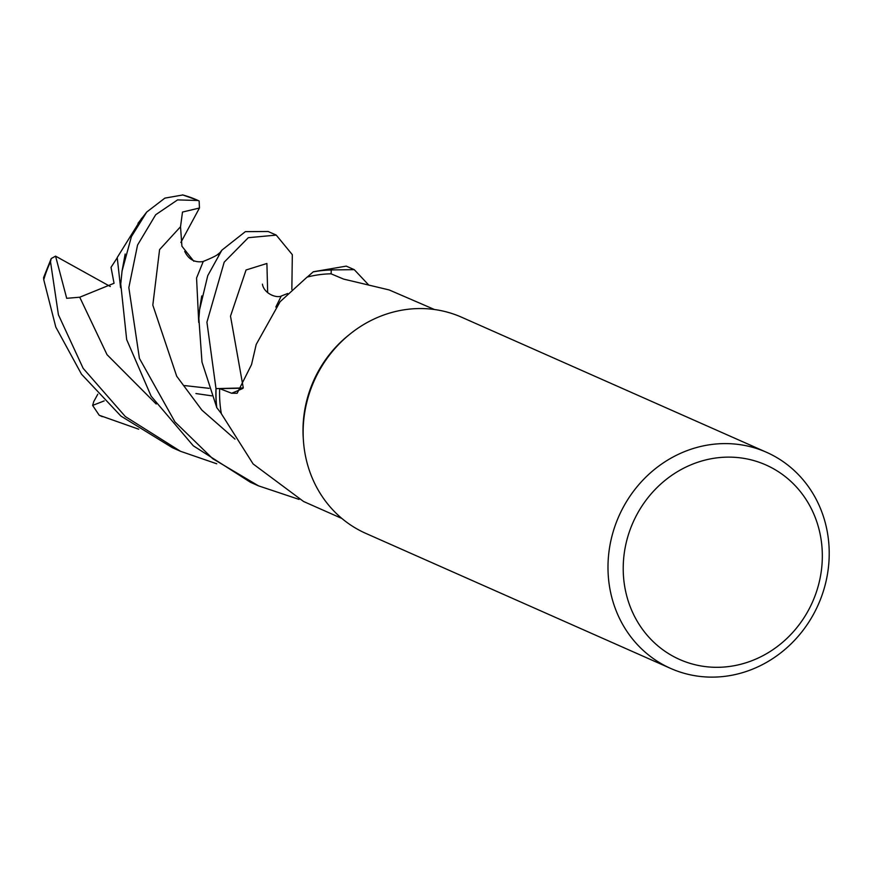 <?xml version="1.0" encoding="UTF-8"?>
<svg xmlns="http://www.w3.org/2000/svg" width="872" height="872" viewBox="0 0 872 872"><rect width="100%" height="100%" fill="white"/><g stroke="black" fill="none" stroke-linecap="round" stroke-linejoin="round"><path stroke-width="1.31" d="M276.239 235.102L268.107 231.494L245.359 231.647L221.87 250.166L207.754 275.65L199.601 309.625L198.881 318.64L201.988 362.087L216.79 407.649A118.123 108.967 -66.1 0 1 216.082 388.618L243.223 387.942L215.994 388.618L206.926 322.204L224.202 262.145L248.291 237.696L276.239 235.102L292.327 254.679L291.848 289.45M670.721 668.453L365.869 533.413A118.221 109.065 -66.1 0 1 303.391 440.153L303.249 437.973A114.276 105.425 -66.1 0 1 318.029 371.81A114.276 105.425 -66.1 0 1 348.876 334.979L350.588 333.605A118.221 109.065 -66.1 0 1 461.637 317.234L766.488 452.274A118.221 109.065 -66.1 0 1 813.663 613.975A118.221 109.065 -66.1 0 1 670.721 668.453A118.221 109.065 -66.1 0 1 623.534 506.763A118.221 109.065 -66.1 0 1 766.488 452.274M331.12 273.852L331.251 270.015A118.123 108.967 -66.1 0 0 313.157 271.901A118.123 108.967 -66.1 0 1 331.251 270.015L331.12 273.852L331.262 269.917L354.272 269.666L346.26 266.124L313.321 271.77L307.315 277.034A114.276 105.425 -66.1 0 0 307.129 277.078L280.086 301.734L256.215 344.418L251.528 364.616L237.14 393.272L231.614 393.239L219.668 388.629A114.276 105.425 -66.1 0 0 221.314 413.513A114.276 105.425 -66.1 0 0 221.346 413.71L253.12 463.948L303.576 501.498L341.933 518.491M303.391 440.153A118.221 109.065 -66.1 0 1 318.683 371.712A118.221 109.065 -66.1 0 1 350.588 333.605M808.333 610.465A106.395 98.154 -66.1 0 1 671.865 655.581A106.395 98.154 -66.1 0 1 637.214 513.968A106.395 98.154 -66.1 0 1 773.671 468.853A106.395 98.154 -66.1 0 1 808.333 610.465M243.037 388.204L219.668 388.629M217.019 407.965L221.314 413.513L217.019 407.965M216.79 407.649A118.123 108.967 -66.1 0 1 216.082 388.618L243.19 387.975M434.507 309.527L389.163 289.94L343.579 279.084L331.033 273.808A114.276 105.425 -66.1 0 0 307.315 277.034M216.681 407.486A118.221 109.065 -66.1 0 1 215.994 388.618M182.848 194.968L164.884 198.118L146.747 212.027L131.421 236.595L122.058 271.029L120.75 284.021L126.669 339.59L151.139 396.182L193.268 445.777L250.493 482.303L258.504 485.846L212.768 458.727L174.945 421.885L139.422 358.392L128.838 287.607L137.558 245.043L155.696 214.741L177.55 199.906L198.108 200.495L199.143 200.974L199.448 208.026L182.499 212.049L180.526 226.731L181.921 246.242L193.835 261.262M299.031 499.394L258.504 485.846M138.724 429.209L99.223 415.257L92.628 405.415L104.182 400.902M216.757 463.784L180.482 451.282L125.328 416.554L83.145 368.322L58.413 314.759L50.511 261.764L51.197 258.57L55.568 256.139L66.697 298.311L79.734 297.221L114.047 283.269L111.017 267.355L117.219 257.785M51.197 258.57L43.6 277.558L43.742 279.705L55.786 327.044L81.51 374.219L120.892 416.042L172.34 447.674L180.482 451.282M55.568 256.139L110.319 286.517M218.098 254.82L220.006 252.575L217.924 254.264C216.539 255.627 211.656 258.014 203.285 261.426L196.56 278.015L198.729 322.433M195.917 393.545L211.787 395.844M354.272 269.666L368.856 285.155M120.576 287.727L117.219 257.545L141.645 218.251M287.64 293.504L281.231 296.044L275.835 307.042M313.321 271.77A118.221 109.065 -66.1 0 1 331.262 269.917M92.628 405.415L93.74 401.6L97.795 394.199M199.448 208.026L180.864 242.46M242.885 388.411A1992.117 483.775 -151.1 0 1 231.614 393.239M101.752 416.402A118.221 109.065 -66.1 0 1 101.348 416.227L101.348 416.227A118.221 109.065 -66.1 0 1 99.31 415.301M43.742 279.705A118.221 109.065 -66.1 0 1 50.511 261.764M180.526 226.731L159.587 249.599L152.818 305.135L176.711 376.246L201.879 410.102L234.993 439.107M79.734 297.221L107.027 354.675L156.208 404.019M267.671 292.73L266.908 263.486L246.057 269.982L230.502 316.144L243.277 387.855M182.52 194.881A118.221 109.065 -66.1 0 1 197.116 200.048L198.108 200.495M102.351 416.674L99.223 415.257M201.737 295.935L199.753 308.263M221.87 250.166L219.613 253.153M203.329 261.513C194.838 262.897 188.625 259.518 184.701 251.376M209.073 388.323L184.635 385.577M146.747 212.027L137.994 223.297M122.058 271.029L125.165 254.014M281.329 296.131C275.356 298.311 263.813 293.014 262.418 284.141M182.717 194.925L197.116 200.048"/></g></svg>
